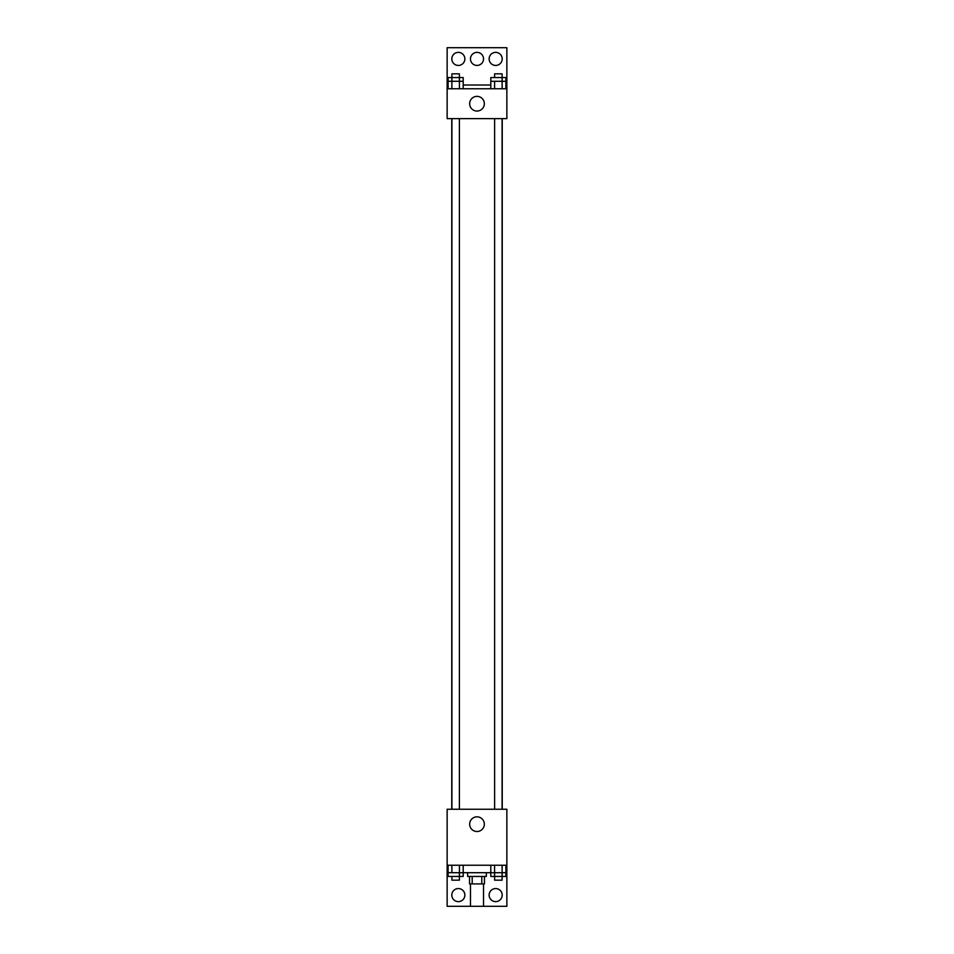 <?xml version="1.0" encoding="UTF-8"?>
<svg xmlns="http://www.w3.org/2000/svg" width="954" height="954" viewBox="0 0 954 954"><rect width="100%" height="100%" fill="white"/><g stroke="black" fill="none" stroke-linecap="round" stroke-linejoin="round"><path stroke-width="1.43" d="M470.465 883.905L470.465 906.3L483.535 906.3L483.535 883.905M481.794 876.44L481.794 883.905L469.535 883.905L469.535 876.44M481.794 883.905L484.465 883.905L484.465 876.44M486.337 872.707L486.337 876.44L467.663 876.44L467.663 872.707M472.206 876.44L472.206 883.905M463.191 865.242L463.191 872.707L490.809 872.707L490.809 876.44L502.09 876.44L502.09 880.172L494.625 880.172L494.625 872.707M447.14 865.242L447.14 809.242L506.86 809.242L506.86 865.242L447.14 865.242L447.14 906.3L506.86 906.3L506.86 868.975L505.894 868.975M506.86 865.242L506.86 868.975M469.654 824.173A7.346 7.346 0 0 1 480.673 817.816A7.346 7.346 0 0 1 480.673 830.529A7.346 7.346 0 0 1 469.654 824.173M448.106 868.975L447.14 868.975M489.128 895.102A6.535 6.535 0 0 1 498.93 889.438A6.535 6.535 0 0 1 498.93 900.755A6.535 6.535 0 0 1 489.128 895.102M451.802 895.102A6.535 6.535 0 0 1 461.605 889.438A6.535 6.535 0 0 1 461.605 900.755A6.535 6.535 0 0 1 451.802 895.102M502.233 118.63L502.233 809.242M502.09 809.242L502.09 118.63M459.375 118.63L459.375 809.242M506.86 118.63L447.14 118.63L447.14 47.7L506.86 47.7L506.86 118.63M506.86 88.758L447.14 88.758M469.654 103.7A7.346 7.346 0 0 1 480.673 97.344A7.346 7.346 0 0 1 480.673 110.056A7.346 7.346 0 0 1 469.654 103.7M447.14 85.025L448.106 85.025M463.191 85.025L490.809 85.025M505.894 85.025L506.86 85.025M470.465 58.898A6.535 6.535 0 0 1 480.267 53.245A6.535 6.535 0 0 1 480.267 64.562A6.535 6.535 0 0 1 470.465 58.898M464.872 58.898A6.535 6.535 0 0 1 455.07 64.562A6.535 6.535 0 0 1 455.07 53.245A6.535 6.535 0 0 1 464.872 58.898M502.198 58.898A6.535 6.535 0 0 1 492.395 64.562A6.535 6.535 0 0 1 492.395 53.245A6.535 6.535 0 0 1 502.198 58.898M502.126 77.56L502.126 81.293L502.09 73.828L494.625 73.828L494.625 77.56L505.894 77.56L505.894 81.293L490.809 81.293L490.809 88.758M505.894 81.293L505.894 88.758M502.126 81.293L502.126 88.758M494.625 81.293L494.577 88.758M459.423 88.758L459.423 77.56L463.191 77.56L463.191 81.293L448.106 81.293L448.106 88.758M463.191 81.293L463.191 88.758M448.106 81.293L448.106 77.56L459.375 77.56L459.375 73.828L451.91 73.828L451.874 88.758M459.375 77.56L459.375 81.293M494.577 77.56L490.809 77.56L490.809 81.293M505.894 865.242L505.894 872.707L490.809 872.707L490.809 865.242M502.126 865.242L502.09 876.44L505.894 876.44L505.894 872.707M494.577 865.242L494.577 876.44M459.423 865.242L459.423 876.44L463.191 876.44L463.191 872.707L448.106 872.707L448.106 876.44L459.375 876.44L459.375 880.172L451.91 880.172L451.91 876.44M448.106 865.242L448.106 872.707M451.874 865.242L451.874 872.707M459.375 872.707L459.375 876.44M502.126 872.707L502.126 876.44M451.767 118.63L451.767 809.242M494.625 809.242L494.625 118.63M451.91 118.63L451.91 809.242M451.91 77.56L451.91 81.293"/></g></svg>
